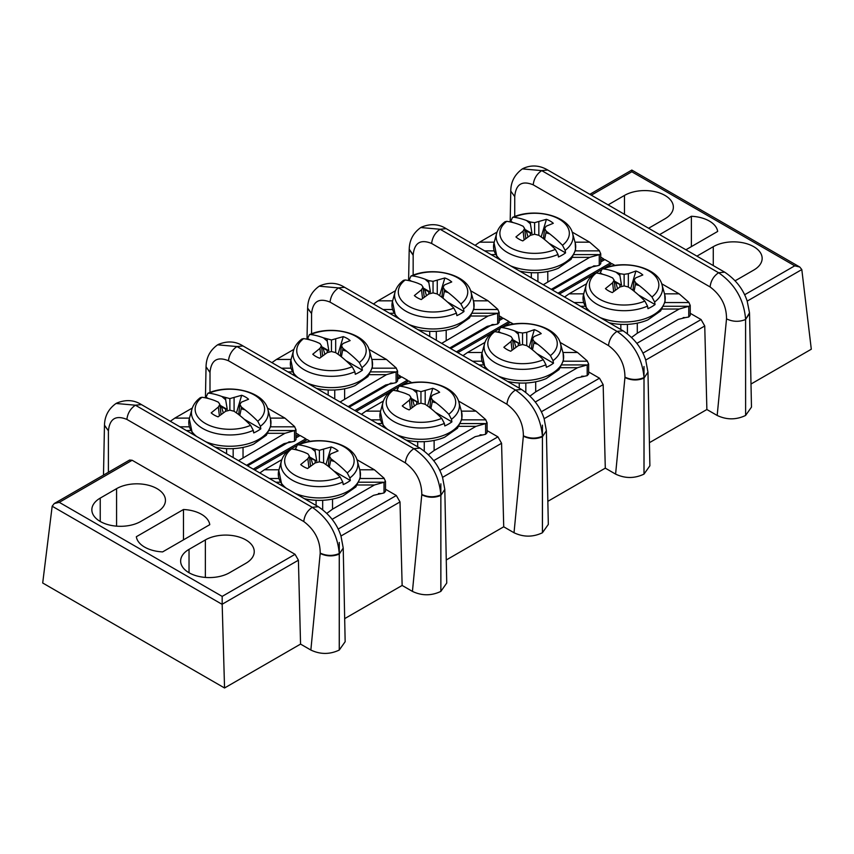 <?xml version="1.0" encoding="UTF-8"?>
<svg xmlns="http://www.w3.org/2000/svg" width="854" height="854" viewBox="0 0 854 854"><rect width="100%" height="100%" fill="white"/><g stroke="black" fill="none" stroke-linecap="round" stroke-linejoin="round"><path stroke-width="1.28" d="M245.856 563.298A28.63 16.525 0 0 0 254.246 551.62A28.63 16.525 0 0 0 236.569 536.344A28.63 16.525 0 0 0 205.366 539.931L189.033 549.357A28.63 16.525 0 0 0 180.642 561.046A28.63 16.525 0 0 0 198.32 576.322A28.63 16.525 0 0 0 229.523 572.735L245.856 563.298M183.482 509.507L136.341 536.718A28.63 16.525 0 0 0 162.623 551.897L209.764 524.676A28.63 16.525 0 0 0 183.482 509.507L183.482 539.856M157.061 512.037A28.63 16.525 0 0 0 165.452 500.348A28.63 16.525 0 0 0 147.774 485.083A28.63 16.525 0 0 0 116.582 488.659L100.238 498.095A28.63 16.525 0 0 0 91.848 509.785A28.63 16.525 0 0 0 109.525 525.05A28.63 16.525 0 0 0 140.729 521.474L157.061 512.037M295.057 554.321L132.146 460.263L129.573 460.05L54.24 503.54L52.169 506.219L222.179 604.376L224.549 687.982L300.555 644.097L298.409 560.203L295.057 554.321L222.179 596.391L222.179 604.376M325.961 464.576L331.192 446.952L319.385 450.282L311.358 448.158A96.31 55.606 60 0 0 298.633 444.838L297.331 444.998L295.537 448.862A39.06 22.556 180 0 0 294.363 449.407M342.774 482.062A38.441 22.193 180 0 1 299.722 483.513A38.441 22.193 180 0 1 281.414 460.968C282.727 456.463 285.524 452.577 289.816 449.343L291.534 448.948A96.31 55.606 -120 0 1 304.248 452.257L307.856 453.848L309.361 456.068L307.856 458.715L300.704 464.555A22.097 12.757 180 0 0 307.579 468.515L315.158 462.932L319.385 461.843L323.602 462.932L327.413 465.622A96.31 55.606 -120 0 1 340.127 477.002L342.774 482.062L343.223 484.592A39.06 22.556 180 0 0 350.321 480.492L349.884 477.952L347.236 472.902A96.31 55.606 60 0 0 334.512 461.523L330.701 460.434L329.313 467.138M745.595 319.15L745.595 399.053M309.703 458.94A16.61 9.586 180 0 1 310.984 458.459L316.781 461.128L309.468 456.901M297.875 450.218L295.537 448.862M331.192 446.952A22.097 12.757 180 0 1 338.067 450.912L330.904 453.848L329.398 456.068L328.203 466.241M350.321 480.492L333.775 470.938M334.512 461.523L330.904 458.715L329.398 456.068M309.361 456.068L310.557 466.209M307.856 458.715L308.892 467.49M323.602 449.62L323.602 462.932M319.385 450.282L319.385 461.843M330.904 458.715L330.701 460.434M297.331 444.998C318.627 435.188 353.076 442.799 357.346 460.968L359.961 470.49L360.313 477.845L355.851 486.929L343.084 495.864A39.828 22.994 180 0 1 332.537 499.088A39.828 22.994 180 0 1 306.223 499.088A39.828 22.994 180 0 1 304.366 498.683M316.781 461.128L315.158 451.467L311.358 448.158M315.158 460.786L315.158 462.932M315.158 449.62L315.158 451.467M312.81 464.576L310.984 458.459M224.549 687.982L42.7 582.994L52.169 506.219M300.555 644.097L310.856 650.043L320.197 553.456C326.548 556.466 332.911 556.68 339.262 554.075L343.223 548.033L345.155 641.706L339.251 650.054L339.262 553.541C332.921 556.135 326.57 555.997 320.207 553.104C320.143 540.23 314.656 529.704 303.768 521.527C304.483 515.432 307.323 510.692 312.276 507.319L318.307 506.721L141.433 404.604L135.402 405.202C130.448 408.575 127.609 413.315 126.894 419.41C115.824 414.905 109.675 418.716 108.426 430.832L104.476 425.42M339.273 553.541C337.533 533.985 328.534 518.581 312.276 507.319L135.402 405.202L116.037 403.472C108.554 408.831 104.711 416.058 104.487 425.164L108.426 430.832M108.405 431.185L108.405 472.262M132.146 460.263L59.268 502.333L54.24 503.54M631.821 171.43L631.821 170.074L631.821 171.771L794.732 265.829L799.76 267.024L801.81 269.565L811.3 349.222L750.997 384.033M749.524 313.055L751.477 407.123L745.574 415.471C736.116 419.954 726.658 419.954 717.179 415.46L706.877 409.514L649.424 442.682M643.991 474.119L644.001 378.141L647.962 372.098L649.894 465.772L643.991 474.119C634.543 478.603 625.075 478.603 615.595 474.109L605.294 468.152L547.841 501.33M514.023 532.747L523.353 436.17C529.704 439.18 536.066 439.383 542.429 436.789L546.379 430.736L548.321 524.42L542.407 532.768C532.96 537.251 523.491 537.241 514.023 532.747L503.721 526.801L446.258 559.978M440.877 591.384L440.867 495.416L444.806 489.385L446.738 583.058L440.835 591.406C431.377 595.9 421.919 595.889 412.439 591.395L402.138 585.449L344.685 618.627M339.251 650.054C329.793 654.538 320.335 654.538 310.856 650.043M440.835 591.406L440.835 495.437C434.494 498.031 428.132 497.829 421.769 494.808L421.791 494.455C421.727 481.581 416.24 471.056 405.351 462.879C406.066 456.783 408.906 452.044 413.859 448.681L419.933 448.104C431.153 455.652 438.689 465.398 442.553 477.354L444.806 489.385M412.439 591.395L421.769 494.818M645.72 360.068L704.742 325.982L706.877 409.514M642.881 353.15L701.081 319.556L690.235 313.301M704.742 325.982L701.081 319.556M717.179 415.46L726.519 318.873C732.871 321.883 739.233 322.086 745.574 319.492L745.617 415.45L745.574 319.492L749.545 313.45M726.508 318.873C726.594 305.903 721.118 295.26 710.09 286.944C710.806 280.838 713.645 276.109 718.598 272.736L724.672 272.159C735.721 279.557 743.215 289.175 747.165 301.024L749.513 312.831L745.595 319.481M724.63 272.138L547.745 170.021L541.724 170.619C536.76 173.992 533.931 178.721 533.206 184.827C521.997 180.301 515.848 184.229 514.738 196.601L514.727 216.5M514.738 196.601L510.777 191.136C510.788 181.955 514.652 174.536 522.36 168.889L541.724 170.619L718.598 272.736C734.856 283.998 743.855 299.402 745.585 318.948M647.962 372.098L645.72 360.057C641.856 348.112 634.308 338.355 623.089 330.808L446.13 228.637L440.141 229.267C435.188 232.63 432.348 237.369 431.633 243.475C420.563 238.96 414.414 242.771 413.165 254.887L409.226 249.229C409.45 240.123 413.304 232.896 420.776 227.538L440.141 229.267L617.015 331.384L623.046 330.786M644.012 377.596C642.272 358.05 633.273 342.646 617.015 331.384C612.062 334.757 609.222 339.486 608.507 345.592C619.406 353.759 624.882 364.284 624.947 377.169L624.925 377.511C631.287 380.532 637.65 380.735 644.012 378.141L644.001 377.596C637.66 380.201 631.309 380.051 624.947 377.169M644.023 378.13L644.033 474.087M644.012 366.505L644.012 457.701M326.836 513.361L332.537 509.155L374.415 484.987L357.335 484.987M385.496 481.389L385.496 491.328L384.022 492.939L384.022 482.264L385.496 481.389L384.022 478.155L374.415 469.785L356.951 459.698M223.3 412.898L221.485 406.782L225.659 409.109L225.659 411.254L229.875 410.176L234.092 411.254L237.903 413.955A96.31 55.606 -120 0 1 250.628 425.324L253.275 430.384L253.713 432.914A39.06 22.556 180 0 0 260.822 428.815L260.374 426.285L257.727 421.225A34.726 20.048 0 0 0 254.439 395.071A34.726 20.048 0 0 0 209.134 393.171A96.31 55.606 60 0 1 221.848 396.48L225.659 399.789L227.271 409.45L225.659 409.109M204.853 397.74A39.06 22.556 180 0 1 206.038 397.185L208.376 398.54M220.204 407.262A16.61 9.586 180 0 1 221.485 406.782M219.958 405.223L227.271 409.45M209.134 393.171L207.821 393.32L206.038 397.185M244.276 419.261L260.822 428.815M295.986 436.277L298.719 434.707L295.986 433.127M298.719 434.707L299.658 435.786M253.243 469.166L305.828 438.807L300.128 435.519L295.986 437.91M305.828 438.807L306.757 439.885M310.258 441.369L307.226 439.618L299.316 444.187M253.275 430.384A38.441 22.193 0 0 1 210.212 431.846A38.441 22.193 0 0 1 191.915 409.29C193.228 404.785 196.025 400.91 200.306 397.665L202.024 397.27A96.31 55.606 -120 0 1 214.749 400.579L218.357 402.17L219.862 404.39L218.357 407.038L211.194 412.877A22.097 12.757 180 0 0 218.069 416.848L225.659 411.254M219.862 404.39L221.058 414.542M218.357 407.038L219.382 415.813M257.727 421.225A96.31 55.606 60 0 0 245.013 409.856L241.404 407.038L239.889 404.39L241.404 402.17L248.557 399.245A22.097 12.757 180 0 0 241.682 395.274L229.875 398.604L221.848 396.48M214.866 447.005A39.828 22.994 0 0 0 216.713 447.411A39.828 22.994 0 0 0 243.038 447.411A39.828 22.994 0 0 0 253.574 444.187L266.352 435.252L270.803 426.167L270.462 418.812A41.088 23.72 0 0 1 262.477 436.97A41.088 23.72 0 0 1 205.739 441.731M241.682 395.274L236.451 412.898M234.092 397.953L234.092 411.254M229.875 398.604L229.875 410.176M225.659 397.953L225.659 399.789M245.013 409.856L241.202 408.767L239.814 415.46M295.986 429.722L295.986 439.65L294.523 441.262L294.523 430.587L295.986 429.722L294.523 426.488L284.916 418.108L267.441 408.031M294.523 430.587L284.916 433.309L267.825 433.309M170.32 421.289L174.846 418.108L189.492 418.108M284.916 433.309L238.512 460.658M246.55 465.302L284.04 443.653L294.523 441.262M427.534 405.928L432.764 388.303L420.958 391.634L412.93 389.509A96.31 55.606 60 0 0 400.216 386.2L398.914 386.35L397.121 390.214A39.06 22.556 180 0 0 395.946 390.769M444.358 423.413A38.441 22.193 180 0 1 401.295 424.876A38.441 22.193 180 0 1 382.998 402.319C384.311 397.815 387.108 393.94 391.388 390.694L393.118 390.299A96.31 55.606 -120 0 1 405.831 393.609L409.44 395.199L410.945 397.42L409.44 400.067L402.277 405.906A22.097 12.757 180 0 0 409.151 409.877L416.741 404.284L420.958 403.195L425.185 404.284L428.986 406.984A96.31 55.606 -120 0 1 441.71 418.353L444.358 423.413L444.806 425.943A39.06 22.556 180 0 0 451.905 421.844L451.467 419.303L448.809 414.254A96.31 55.606 60 0 0 436.095 402.874L432.284 401.786L430.896 408.49M338.141 529.096L396.331 495.501L385.496 489.235M411.286 400.291A16.61 9.586 180 0 1 412.567 399.811L418.353 402.48L411.041 398.252M399.458 391.57L397.121 390.214M432.764 388.303A22.097 12.757 180 0 1 439.639 392.274L432.487 395.199L430.982 397.42L429.775 407.593M451.905 421.844L435.359 412.29M436.095 402.874L432.487 400.067L430.982 397.42M410.945 397.42L412.14 407.571M409.44 400.067L410.464 408.842M425.185 390.983L425.185 404.284M420.958 391.634L420.958 403.195M432.487 400.067L432.284 401.786M398.914 386.35C420.211 376.55 454.659 384.151 458.929 402.319L461.544 411.841L461.886 419.197L457.434 428.281L444.656 437.216A39.828 22.994 180 0 1 434.12 440.44A39.828 22.994 180 0 1 407.806 440.44A39.828 22.994 180 0 1 405.949 440.034M418.353 402.48L416.741 392.819L412.93 389.509M416.741 402.138L416.741 404.284M416.741 390.983L416.741 392.819M414.382 405.928L412.567 399.811M458.534 401.049L475.998 411.137L485.606 419.517L487.079 422.741L487.079 432.679L485.606 434.291L485.606 423.616L475.998 426.338L458.908 426.338M485.606 423.616L487.079 422.741M428.42 454.712L434.12 450.506L475.998 426.338M324.883 354.25L323.058 348.133L327.242 350.46L327.242 352.606L331.459 351.528L335.675 352.606L339.486 355.307A96.31 55.606 -120 0 1 352.2 366.676L354.858 371.736L355.296 374.276A39.06 22.556 180 0 0 362.406 370.166L361.957 367.636L359.31 362.576A34.726 20.048 0 0 0 356.011 336.423A34.726 20.048 0 0 0 310.707 334.522A96.31 55.606 60 0 1 323.431 337.832L327.242 341.141L328.854 350.802L327.242 350.46M306.437 339.091A39.06 22.556 180 0 1 307.621 338.547L309.959 339.892M321.777 348.613A16.61 9.586 180 0 1 323.058 348.133M321.542 346.585L328.854 350.802M310.707 334.522L309.404 334.672L307.621 338.547M345.859 360.623L362.406 370.166M397.569 377.639L400.302 376.059L397.569 374.479M400.302 376.059L401.241 377.137M354.826 410.518L407.401 380.158L401.711 376.87L397.569 379.261M407.401 380.158L408.34 381.236M411.841 382.72L408.81 380.969L400.9 385.538M359.31 362.576A96.31 55.606 60 0 0 346.585 351.207L342.988 348.389L341.386 356.823M342.988 348.389L341.472 345.742L340.276 355.926M341.472 345.742L342.988 343.522L350.14 340.597A22.097 12.757 180 0 0 343.265 336.625L331.459 339.956L323.431 337.832M327.242 352.606L319.652 358.2A22.097 12.757 180 0 1 312.777 354.229L319.93 348.389L321.446 345.742L319.93 343.522L316.322 341.931A96.31 55.606 -120 0 0 303.608 338.622A34.726 20.048 0 0 0 306.906 364.775A34.726 20.048 0 0 0 352.2 366.676M354.858 371.736A38.441 22.193 0 0 1 311.795 373.198A38.441 22.193 0 0 1 293.488 350.642C294.801 346.137 297.598 342.262 301.889 339.017L303.608 338.622M316.45 388.356A39.828 22.994 0 0 0 318.296 388.762A39.828 22.994 0 0 0 344.621 388.762A39.828 22.994 0 0 0 355.157 385.538L367.925 376.603L372.387 367.519L372.045 360.174A41.088 23.72 0 0 1 364.06 378.333A41.088 23.72 0 0 1 307.312 383.083M321.446 345.742L322.641 355.894M319.93 348.389L320.965 357.164M343.265 336.625L338.035 354.25M335.675 339.305L335.675 352.606M331.459 339.956L331.459 351.528M433.672 460.68L475.123 436.682L485.606 434.291M383.393 401.049L365.928 411.137L380.574 411.137M361.402 414.318L365.928 411.137M384.022 482.264L374.415 484.987M332.099 519.328L373.55 495.331L384.022 492.939M281.82 459.698L264.345 469.785L278.991 469.785M259.829 472.967L264.345 469.785M648.613 228.253A28.63 16.525 0 0 0 648.634 228.242L664.967 218.805A28.63 16.525 0 0 0 673.358 207.116A28.63 16.525 0 0 0 655.68 191.84A28.63 16.525 0 0 0 624.477 195.427L608.144 204.864A28.63 16.525 0 0 0 608.123 204.875M691.377 246.614L691.377 216.275L659.619 234.604M685.901 249.784L717.659 231.445A28.63 16.525 0 0 0 691.377 216.275M735.048 280.731A28.63 16.525 0 0 0 737.418 279.504L753.762 270.067A28.63 16.525 0 0 0 762.152 258.378A28.63 16.525 0 0 0 744.474 243.112A28.63 16.525 0 0 0 713.271 246.689L696.939 256.125A28.63 16.525 0 0 0 696.917 256.136L696.939 256.125M343.223 548.033L340.97 536.002C337.106 524.046 329.569 514.3 318.35 506.753M339.284 554.065L339.294 650.033M339.273 542.45L339.273 633.636M402.138 585.449L400.003 501.928L396.331 495.501M419.89 448.083L243.006 345.955L236.985 346.553C232.021 349.926 229.182 354.666 228.466 360.762C217.407 356.257 211.248 360.068 210.009 372.184L209.988 392.445M400.003 501.928L340.981 536.002M296.338 445.905L291.129 448.916M288.374 450.506L254.652 469.978M289.132 441.86L247.543 465.878M239.889 404.39L238.693 414.574M241.404 407.038L241.202 408.767M192.31 408.031L174.846 418.108M209.999 372.547L206.06 366.772M206.038 367.071L210.009 372.184M440.845 495.427L440.845 494.893C434.494 497.487 428.142 497.348 421.791 494.455M440.845 494.893C439.116 475.336 430.117 459.932 413.859 448.67L236.985 346.553L217.621 344.824C210.137 350.183 206.284 357.42 206.06 366.526M440.845 483.802L440.856 574.988M542.407 532.768L542.418 436.789M439.725 470.447L497.914 436.853L487.079 430.597M503.721 526.801L501.576 443.279L497.914 436.853M523.342 436.159L523.374 435.807C523.299 422.933 517.823 412.407 506.924 404.241C507.65 398.135 510.478 393.395 515.442 390.032L521.506 389.456C532.725 397.003 540.272 406.75 544.137 418.706L546.379 430.736M521.463 389.435L344.546 287.286L338.558 287.905C333.604 291.278 330.765 296.018 330.05 302.113C318.99 297.608 312.831 301.419 311.582 313.535L307.643 308.123M311.571 313.898L311.571 333.797M348.133 406.653L385.624 385.005L396.096 382.624L396.096 371.938L386.488 374.66L369.408 374.66M501.576 443.279L442.553 477.354M397.911 387.257L392.701 390.267M389.958 391.858L356.235 411.329M390.716 383.222L349.126 407.23M386.488 374.66L340.095 402.01M369.024 349.382L386.488 359.459L396.096 367.839L397.569 371.074L397.569 381.001L396.096 382.624M346.585 351.207L342.785 350.119M327.242 339.305L327.242 341.141M271.903 362.64L276.429 359.459L291.065 359.459M293.893 349.382L276.429 359.459M397.569 371.074L396.096 371.938M307.621 308.422L311.582 313.535M545.941 364.765A38.441 22.193 180 0 1 502.878 366.227A38.441 22.193 180 0 1 484.581 343.671C485.883 339.166 488.691 335.291 492.971 332.046L494.69 331.651A96.31 55.606 -120 0 1 507.415 334.96L511.012 336.551L512.528 338.771L511.012 341.419L503.86 347.258A22.097 12.757 180 0 0 510.735 351.229L518.325 345.635L522.541 344.557L526.758 345.635L530.569 348.336A96.31 55.606 -120 0 1 543.293 359.705L545.941 364.765L546.379 367.295A39.06 22.556 180 0 0 553.488 363.196L553.04 360.666L550.392 355.606A96.31 55.606 60 0 0 537.678 344.237L533.867 343.148L532.48 349.841M542.45 532.736L542.429 436.245C536.077 438.839 529.726 438.7 523.374 435.807M542.429 436.245C540.689 416.699 531.7 401.284 515.442 390.032L338.558 287.905L319.204 286.186C311.721 291.534 307.867 298.772 307.643 307.878M542.429 425.153L542.429 516.35M615.595 474.109L624.936 377.521M456.431 313.087L456.879 315.628A39.06 22.556 180 0 0 463.978 311.529L463.541 308.988L460.882 303.928A34.726 20.048 0 0 0 457.595 277.774A34.726 20.048 0 0 0 412.29 275.874A96.31 55.606 60 0 1 425.004 279.183L428.815 282.493L430.437 292.153L428.815 291.812L428.815 293.968L433.042 292.879L437.259 293.968L441.07 296.658A96.31 55.606 -120 0 1 453.784 308.027L456.431 313.087A38.441 22.193 0 0 1 413.379 314.55A38.441 22.193 0 0 1 395.071 292.004L392.456 301.526A41.088 23.72 0 0 0 399.789 319.182M541.308 411.799L599.497 378.205L588.652 371.949M499.152 318.99L501.885 317.41L499.152 315.831M501.885 317.41L502.814 318.489M456.41 351.869L508.984 321.51L503.284 318.222L499.152 320.613M508.984 321.51L509.923 322.598M513.414 324.072L510.393 322.321L502.483 326.89M605.294 468.152L603.159 384.631L599.497 378.205M413.165 254.898L413.155 275.148M535.255 402.031L576.706 378.034L587.189 375.643L587.189 364.968L577.571 367.69L560.491 367.69M577.571 367.69L535.704 391.858L530.003 396.075M512.87 341.643A16.61 9.586 180 0 1 514.14 341.162L519.937 343.831L518.325 334.17L514.514 330.861A96.31 55.606 60 0 0 501.8 327.552L500.487 327.701L498.704 331.565L501.042 332.921M553.488 363.196L536.942 353.641M519.937 343.831L512.624 339.604M497.519 332.121A39.06 22.556 180 0 1 498.704 331.565M537.678 344.237L534.07 341.419L532.554 338.771L534.07 336.551L541.222 333.626A22.097 12.757 180 0 0 534.348 329.655L529.117 347.279M515.965 347.279L514.14 341.162M534.07 341.419L533.867 343.148M532.554 338.771L531.359 348.955M511.012 341.419L512.048 350.193M512.528 338.771L513.724 348.923M534.348 329.655L526.758 332.334L526.758 345.635M518.325 343.489L518.325 345.635M526.758 332.334L522.541 332.985L522.541 344.557M522.541 332.985L518.325 332.334L518.325 334.17M518.325 332.334L514.514 330.861M500.487 327.701C521.794 317.901 556.232 325.502 560.512 343.671L563.128 353.193L563.469 360.548L559.018 369.633L546.24 378.568A39.828 22.994 180 0 1 535.704 381.791A39.828 22.994 180 0 1 509.379 381.791A39.828 22.994 180 0 1 507.532 381.386M560.107 342.411L577.571 352.488L587.189 360.868L588.652 364.103L588.652 374.031L587.189 375.643M588.652 364.103L587.189 364.968M462.985 355.67L467.512 352.488L482.147 352.488M484.976 342.411L467.512 352.488M447.432 301.974L463.978 311.529M395.071 292.004C396.384 287.488 399.181 283.613 403.472 280.368L405.191 279.973A34.726 20.048 0 0 0 408.479 306.127A34.726 20.048 0 0 0 453.784 308.027M424.214 297.245L423.018 287.093L421.513 284.873L417.905 283.282A96.31 55.606 -120 0 0 405.191 279.973M448.169 292.559L444.56 289.741L444.358 291.47L448.169 292.559A96.31 55.606 60 0 1 460.882 303.928M444.358 291.47L442.97 298.174M408.02 280.443A39.06 22.556 180 0 1 409.194 279.898L411.532 281.244M423.36 289.965A16.61 9.586 180 0 1 424.641 289.485L428.815 291.812M423.125 287.937L430.437 292.153M412.29 275.874L410.987 276.034L409.194 279.898M426.466 295.601L424.641 289.485M444.56 289.741L443.055 287.093L444.56 284.873L451.723 281.948A22.097 12.757 180 0 0 444.849 277.977L439.618 295.601M428.815 293.968L421.236 299.551A22.097 12.757 180 0 1 414.361 295.58L421.513 289.741L422.549 298.516M444.849 277.977L433.042 281.318L433.042 292.879M433.042 281.318L428.815 280.656L428.815 282.493M437.259 280.656L437.259 293.968M428.815 280.656L425.004 279.183M443.055 287.093L441.86 297.277M423.018 287.093L421.513 289.741M418.022 329.708A39.828 22.994 0 0 0 419.88 330.114A39.828 22.994 0 0 0 446.194 330.114A39.828 22.994 0 0 0 456.73 326.89L469.508 317.955L473.959 308.87L473.618 301.526A41.088 23.72 0 0 1 465.643 319.684A41.088 23.72 0 0 1 408.895 324.435M499.152 322.364L497.679 323.976L497.679 313.29L499.152 312.425L499.152 322.364M499.152 312.425L497.679 309.191L488.072 300.821L470.607 290.734M373.486 303.992L378.002 300.821L392.648 300.821M395.466 290.734L378.002 300.821M449.706 348.005L487.207 326.356L497.679 323.976M497.679 313.29L488.072 316.012L441.678 343.361M499.494 328.619L494.285 331.619M491.541 333.209L457.808 352.681M492.288 324.573L450.709 348.581M603.159 384.631L544.137 418.706M413.155 255.25L409.215 249.475M647.524 306.116A38.441 22.193 180 0 1 604.461 307.579A38.441 22.193 180 0 1 586.154 285.022C587.467 280.518 590.263 276.643 594.555 273.397L596.273 273.002A96.31 55.606 -120 0 1 608.987 276.312L612.596 277.902L614.111 280.123L612.596 282.77L605.443 288.609A22.097 12.757 180 0 0 612.318 292.58L619.908 286.997L624.125 285.909L628.341 286.997L632.152 289.687A96.31 55.606 -120 0 1 644.866 301.056L647.524 306.116L647.962 308.657A39.06 22.556 180 0 0 655.061 304.547L654.623 302.017L651.976 296.957A96.31 55.606 60 0 0 639.251 285.588L635.44 284.499L634.052 291.203M655.061 304.547L638.525 295.004M614.442 282.994A16.61 9.586 180 0 1 615.723 282.514L621.52 285.183L619.908 275.522L616.097 272.212A96.31 55.606 60 0 0 603.372 268.903L602.07 269.053L600.287 272.928L602.625 274.273M621.52 285.183L614.207 280.966M599.102 273.472A39.06 22.556 180 0 1 600.287 272.928M639.251 285.588L635.643 282.77L634.138 280.123L635.643 277.902L642.806 274.977A22.097 12.757 180 0 0 635.931 271.006L630.7 288.631M617.549 288.631L615.723 282.514M635.643 282.77L635.44 284.499M634.138 280.123L632.942 290.307M612.596 282.77L613.631 291.545M614.111 280.123L615.307 290.275M635.931 271.006L628.341 273.686L628.341 286.997M619.908 284.841L619.908 286.997M628.341 273.686L624.125 274.337L624.125 285.909M624.125 274.337L619.908 273.686L619.908 275.522M619.908 273.686L616.097 272.212M602.07 269.053C623.367 259.253 657.815 266.864 662.085 285.022L664.711 294.555L665.052 301.9L660.59 310.984L647.823 319.919A39.828 22.994 180 0 1 637.287 323.143A39.828 22.994 180 0 1 610.962 323.143A39.828 22.994 180 0 1 609.105 322.737M690.235 315.382L688.762 317.005L688.762 306.319L690.235 305.454L690.235 315.382M690.235 305.454L688.762 302.22L679.154 293.84L661.69 283.763M688.762 306.319L679.154 309.041L637.287 333.22L631.576 337.426M683.179 317.603L685.356 317.603L678.289 319.385L636.838 343.383M685.356 317.603L688.762 317.005M564.569 297.021L569.084 293.84L583.73 293.84M586.559 283.763L569.084 293.84M558.014 254.439L558.463 256.979A39.06 22.556 180 0 0 565.561 252.88L565.124 250.339L562.466 245.279A34.726 20.048 0 0 0 559.178 219.126A34.726 20.048 0 0 0 513.873 217.226A96.31 55.606 60 0 1 526.587 220.535L530.398 223.844L532.01 233.505L530.398 233.174L530.398 235.32L534.615 234.231L538.842 235.32L542.642 238.01A96.31 55.606 -120 0 1 555.367 249.389L558.014 254.439A38.441 22.193 0 0 1 514.951 255.901A38.441 22.193 0 0 1 496.654 233.355L494.039 242.878A41.088 23.72 0 0 0 501.362 260.534M549.015 243.326L565.561 252.88M496.654 233.355C497.967 228.84 500.764 224.965 505.045 221.73L506.764 221.325A34.726 20.048 0 0 0 510.062 247.479A34.726 20.048 0 0 0 555.367 249.389M525.797 238.597L524.602 228.445L523.096 226.225L519.488 224.645A96.31 55.606 -120 0 0 506.764 221.325M549.752 233.911L546.144 231.103L545.941 232.822L549.752 233.911A96.31 55.606 60 0 1 562.466 245.279M545.941 232.822L544.553 239.526M509.592 221.794A39.06 22.556 180 0 1 510.777 221.25L513.115 222.595M524.943 231.317A16.61 9.586 180 0 1 526.224 230.836L530.398 233.174M524.698 229.288L532.01 233.505M513.873 217.226L512.571 217.386L510.777 221.25M528.039 236.953L526.224 230.836M546.144 231.103L544.638 228.445L546.144 226.225L553.296 223.3A22.097 12.757 180 0 0 546.421 219.329L541.19 236.953M530.398 235.32L522.808 240.903A22.097 12.757 180 0 1 515.933 236.932L523.096 231.103L524.121 239.878M546.421 219.329L534.615 222.67L534.615 234.231M534.615 222.67L530.398 222.008L530.398 223.844M538.842 222.008L538.842 235.32M530.398 222.008L526.587 220.535M544.638 228.445L543.432 238.629M524.602 228.445L523.096 231.103M519.606 271.06A39.828 22.994 0 0 0 521.463 271.465A39.828 22.994 0 0 0 547.777 271.465A39.828 22.994 0 0 0 558.313 268.241L571.091 259.317L575.543 250.233L575.201 242.878A41.088 23.72 0 0 1 556.103 266.822A41.088 23.72 0 0 1 510.478 265.797M600.736 263.715L599.262 265.327L599.262 254.641L600.736 253.777L600.736 263.715M600.736 253.777L599.262 250.542L589.655 242.173L572.18 232.085M475.059 245.344L479.585 242.173L494.231 242.173M497.049 232.085L479.585 242.173M551.289 289.357L588.78 267.708L599.262 265.327M599.262 254.641L589.655 257.364L543.261 284.724M614.997 265.423L611.976 263.672L604.066 268.241M601.077 269.971L595.868 272.981M593.114 274.561L559.391 294.032M557.982 293.221L610.567 262.861L611.507 263.95M610.567 262.861L604.867 259.573L600.736 261.964M593.872 265.925L552.292 289.933M600.736 260.342L603.458 258.762L604.397 259.851M603.458 258.762L600.736 257.193M59.268 502.333L222.179 596.391M222.179 604.226L298.409 560.203M205.366 577.421L205.366 539.931M189.033 572.735L189.033 549.357M298.633 444.838A34.726 20.048 180 0 1 343.938 446.738A34.726 20.048 180 0 1 347.236 472.902M357.346 460.968A38.441 22.193 180 0 1 349.884 477.952M340.127 477.002A34.726 20.048 180 0 1 294.822 475.102A34.726 20.048 180 0 1 291.534 448.948M359.961 470.49A41.088 23.72 180 0 1 340.863 494.434A41.088 23.72 180 0 1 295.238 493.409M286.133 488.146A41.088 23.72 180 0 1 278.799 470.49L281.98 485.755M126.894 419.41L303.768 521.527M533.206 184.827L710.09 286.944M631.821 171.771L591.31 195.16M801.81 269.565L747.197 301.11M306.223 499.75L306.223 499.088M316.087 505.451L316.087 500.295M332.537 509.155L332.537 499.088M281.436 484.987L280.646 484.987M384.268 478.486L360.174 478.486M374.415 469.785L359.769 469.785M322.673 509.71L322.673 500.295M202.024 397.27A34.726 20.048 0 0 0 205.323 423.424A34.726 20.048 0 0 0 250.628 425.324M260.374 426.285A38.441 22.193 0 0 0 267.846 409.29L270.462 418.812M191.915 409.29L189.289 418.812A41.088 23.72 0 0 0 196.623 436.469M294.758 426.819L270.675 426.819M284.916 418.108L270.27 418.108M216.713 447.411L216.713 448.072M226.588 448.617L226.588 453.773M233.163 457.573L233.163 448.617M179.895 426.819L189.076 426.819M243.038 457.477L243.038 447.411M290.424 441.838L289.239 441.838M400.216 386.2A34.726 20.048 180 0 1 445.521 388.1A34.726 20.048 180 0 1 448.809 414.254M458.929 402.319A38.441 22.193 180 0 1 451.467 419.303M441.71 418.353A34.726 20.048 180 0 1 396.405 416.453A34.726 20.048 180 0 1 393.118 390.299M461.544 411.841A41.088 23.72 180 0 1 442.447 435.786A41.088 23.72 180 0 1 396.822 434.761M387.705 429.498A41.088 23.72 180 0 1 380.382 411.841L383.563 427.107M485.851 419.848L461.758 419.848M434.12 450.506L434.12 440.44M383.008 426.338L382.218 426.338M475.998 411.137L461.352 411.137M361.957 367.636A38.441 22.193 0 0 0 369.419 350.642L372.045 360.174M293.488 350.642L290.872 360.174A41.088 23.72 0 0 0 298.206 377.831M481.507 434.857L480.322 434.857M370.978 419.848L380.169 419.848M407.806 441.102L407.806 440.44M417.67 446.802L417.67 441.646M424.257 451.061L424.257 441.646M379.923 493.505L378.738 493.505M269.405 478.486L278.585 478.486M624.477 214.322L624.477 195.427M713.271 265.583L713.271 246.689M794.732 265.829L744.592 294.779M116.582 526.16L116.582 488.659M100.238 521.474L100.238 498.095M228.466 360.762L405.351 462.879M191.136 433.309L191.926 433.309M330.05 302.113L506.924 404.241M391.997 383.19L390.812 383.19M318.296 388.762L318.296 389.424M292.719 374.66L293.509 374.66M386.488 359.459L371.853 359.459M281.478 368.17L290.659 368.17M328.171 389.979L328.171 395.124M334.747 398.925L334.747 389.979M344.621 398.839L344.621 388.762M396.341 368.17L372.259 368.17M431.633 243.475L608.507 345.592M501.8 327.552A34.726 20.048 180 0 1 547.094 329.452A34.726 20.048 180 0 1 550.392 355.606M560.512 343.671A38.441 22.193 180 0 1 553.04 360.666M543.293 359.705A34.726 20.048 180 0 1 497.989 357.805A34.726 20.048 180 0 1 494.69 331.651M563.128 353.193A41.088 23.72 180 0 1 544.019 377.137A41.088 23.72 180 0 1 498.394 376.112M489.289 370.86A41.088 23.72 180 0 1 481.955 353.193L485.136 368.458M583.079 376.219L581.905 376.219M525.829 392.424L525.829 383.008M535.704 391.858L535.704 381.791M519.253 388.154L519.253 383.008M587.424 361.199L563.341 361.199M484.592 367.69L483.802 367.69M509.379 382.453L509.379 381.791M577.571 352.488L562.935 352.488M472.561 361.199L481.741 361.199M463.541 308.988A38.441 22.193 0 0 0 471.002 292.004L473.618 301.526M493.58 324.541L492.395 324.541M419.88 330.114L419.88 330.776M394.302 316.012L395.092 316.012M488.072 300.821L473.426 300.821M383.062 309.522L392.242 309.522M429.743 331.331L429.743 336.476M436.33 340.276L436.33 331.331M488.072 316.012L470.992 316.012M446.194 340.191L446.194 330.114M497.925 309.522L473.831 309.522M644.866 301.056A34.726 20.048 180 0 1 599.561 299.156A34.726 20.048 180 0 1 596.273 273.002M603.372 268.903A34.726 20.048 180 0 1 648.677 270.803A34.726 20.048 180 0 1 651.976 296.957M664.711 294.555A41.088 23.72 180 0 1 645.603 318.499A41.088 23.72 180 0 1 599.978 317.464M590.872 312.212A41.088 23.72 180 0 1 583.538 294.555L586.719 309.81M662.085 285.022A38.441 22.193 180 0 1 654.623 302.017M684.662 317.571L683.478 317.571M627.412 333.775L627.412 324.36M637.287 333.22L637.287 323.143M620.837 329.505L620.837 324.36M689.007 302.551L664.924 302.551M679.154 309.041L662.074 309.041M574.144 302.551L583.325 302.551M586.175 309.041L585.385 309.041M610.962 323.805L610.962 323.143M679.154 293.84L664.508 293.84M565.124 250.339A38.441 22.193 0 0 0 572.586 233.355L575.201 242.878M595.163 265.893L593.978 265.893M521.463 271.465L521.463 272.138M495.875 257.364L496.665 257.364M589.655 242.173L575.009 242.173M484.634 250.873L493.825 250.873M531.327 272.682L531.327 277.828M537.913 281.628L537.913 272.682M589.655 257.364L572.564 257.364M547.777 281.542L547.777 271.465M599.508 250.873L575.415 250.873M281.414 460.968L278.799 470.49M104.455 425.783L103.494 475.102M104.466 425.719L104.487 425.164M141.39 404.582C133.939 399.843 125.677 399.373 116.592 403.152M749.534 313.365L749.513 312.831M589.836 194.317L631.821 170.074L799.76 267.024M510.777 191.189L510.18 221.517M547.702 169.989C539.376 165.185 531.113 164.715 522.915 168.569M192.47 434.078L189.289 418.812M269.405 430.544L293.616 430.544M288.93 441.86L291.107 441.86M382.998 402.319L380.382 411.841M460.487 423.573L484.698 423.573M377.436 423.573L381.439 423.573M294.054 375.429L290.872 360.174M480.012 434.889L482.2 434.889M358.904 482.211L383.115 482.211M378.439 493.537L380.617 493.537M275.853 482.211L279.856 482.211M207.821 393.32C229.128 383.521 263.566 391.121 267.846 409.29M190.357 430.544L186.353 430.544M206.038 367.135L205.44 397.462M242.963 345.934C235.523 341.194 227.26 340.725 218.176 344.504M390.513 383.222L392.691 383.222M309.404 334.672C330.701 324.872 365.149 332.473 369.419 350.642M291.929 371.896L287.926 371.896M370.978 371.896L395.188 371.896M307.611 308.486L307.024 338.814M344.546 287.286C337.106 282.557 328.843 282.076 319.759 285.855M484.581 343.671L481.955 353.193M581.595 376.251L583.773 376.251M562.071 364.925L586.271 364.925M479.019 364.925L483.022 364.925M395.637 316.781L392.456 301.526M410.987 276.023C432.284 266.224 466.732 273.835 471.002 292.004M492.096 324.573L494.274 324.573M393.513 313.247L389.509 313.247M472.561 313.247L496.772 313.247M409.194 249.838L408.607 280.165M409.205 249.774L409.226 249.229M586.154 285.022L583.538 294.555M663.643 306.276L687.854 306.276M580.592 306.276L584.595 306.276M497.22 258.143L494.039 242.878M512.571 217.386C533.867 207.575 568.316 215.187 572.586 233.355M593.669 265.925L595.857 265.925M495.096 254.599L491.093 254.599M574.144 254.599L598.355 254.599M446.13 228.637C438.689 223.908 430.416 223.428 421.332 227.217"/></g></svg>
